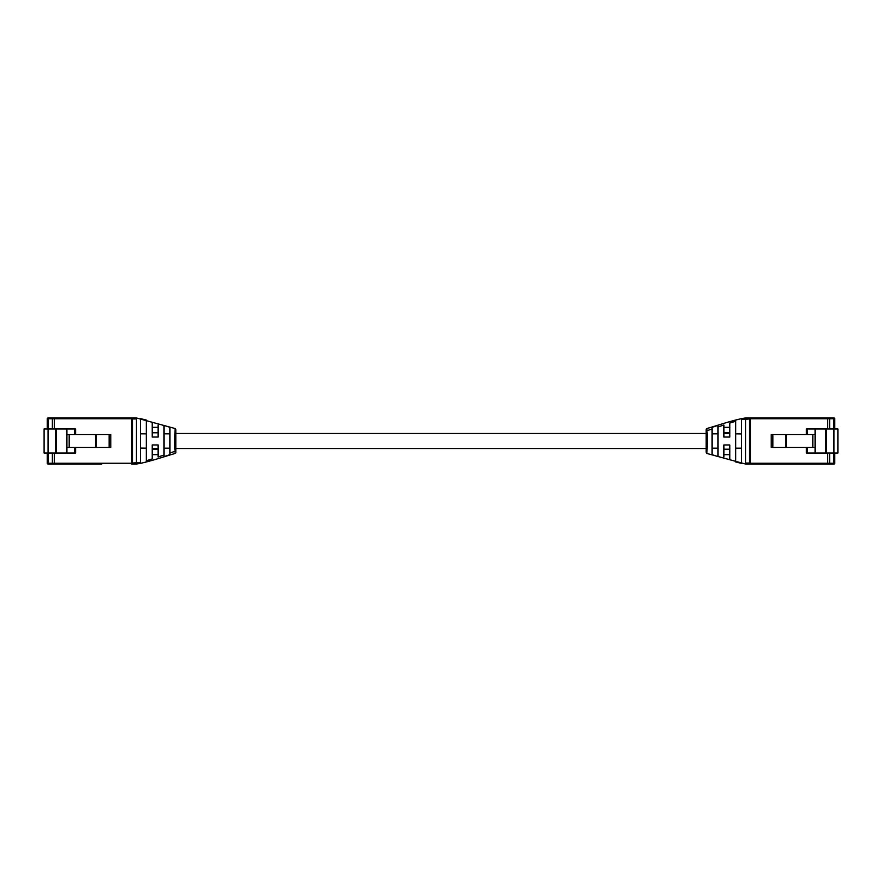 <?xml version="1.0" encoding="UTF-8"?>
<svg xmlns="http://www.w3.org/2000/svg" width="882" height="882" viewBox="0 0 882 882"><rect width="100%" height="100%" fill="white"/><g stroke="black" fill="none" stroke-linecap="round" stroke-linejoin="round"><path stroke-width="1.32" d="M741.63 448.177L735.72 448.177L735.72 461.936L741.63 463.436L741.63 418.564L735.72 420.053L735.72 433.823L741.63 433.933M729.8 433.481L723.879 433.481L723.879 432.797L729.8 432.797M706.129 433.481L175.871 433.481M140.37 448.067L146.28 448.177L146.28 460.757L146.28 420.053L140.37 418.564L140.37 463.436L146.28 461.947L146.28 460.757L152.2 458.927L152.2 444.947L158.121 444.947L158.121 456.997L164.041 455.013L164.041 456.611L169.961 454.66L169.961 427.34L164.041 425.389L164.041 455.013M706.129 448.519L175.871 448.519M158.121 445.112L158.121 449.203L158.121 448.519L152.2 448.519M75.62 447.417L75.62 453.028L48.047 453.028L48.047 428.972L44.1 428.972L44.1 453.028L48.047 453.028L48.047 463.248L47.253 463.248L47.253 453.028M47.253 428.972L47.253 418.752L48.047 418.752L48.047 428.972L75.62 428.972L75.62 434.583M69.182 447.417L110.779 447.417L110.779 434.583L69.182 434.583L69.182 447.417L66.922 447.417L66.922 434.583L69.182 434.583M101.783 464.042L48.047 464.042A0.794 0.794 0 0 1 47.253 463.248A0.794 0.794 0 0 0 48.047 464.042L48.047 463.248L52.38 463.248L52.38 453.028L52.38 463.248L53.174 464.042A0.794 0.794 0 0 1 52.38 463.248L131.683 463.248L131.683 418.752L54.353 418.752L54.353 428.972M49.227 464.042L54.353 464.042L54.353 453.028M53.174 417.958L52.38 418.752A0.794 0.794 0 0 1 53.174 417.958L54.353 417.958L54.353 418.752L52.38 418.752L52.38 428.972L52.38 418.752L48.047 418.752L48.047 417.958A0.794 0.794 0 0 0 47.253 418.752A0.794 0.794 0 0 1 48.047 417.958L131.683 417.958A0.794 0.794 0 0 1 132.476 418.752A0.794 0.794 0 0 0 131.683 417.958A0.794 0.794 0 0 1 132.476 418.752L131.683 418.752L131.683 417.958M66.922 453.028L66.922 447.417M66.922 434.583L66.922 428.972M74.441 453.028L74.441 447.417M74.441 428.972L74.441 434.583M131.683 464.042A0.794 0.794 0 0 0 132.476 463.248A0.794 0.794 0 0 1 131.683 464.042L131.683 463.248L132.476 463.248M175.871 429.688L175.871 452.334L175.033 453.491L175.143 451.231C174.338 444.649 175.342 426.712 175.044 428.564L175.871 429.644M175.121 452.135L175.044 453.425M175.165 428.553L136.434 417.958L136.423 464.042L132.476 464.042L132.476 417.958L136.423 417.958L136.423 418.961L132.476 418.961M140.37 433.823L146.28 433.823L146.28 420.064M164.041 433.823L169.961 433.823L169.961 435.664M152.2 454.66L158.121 454.66L158.121 449.203L152.2 449.203M152.2 423.073L152.2 437.053L158.121 437.053L158.121 425.003M140.37 463.436L140.37 462.388L132.476 463.039M169.961 448.177L164.041 448.177M158.121 437.053L156.831 437.053M158.121 427.34L152.2 427.34M158.121 432.797L152.2 432.797M827.647 428.972L827.647 418.752L750.317 418.752L750.317 417.958L833.953 417.958A0.794 0.794 0 0 1 834.747 418.752L834.747 428.972M834.747 453.028L834.747 463.248L833.953 463.248L833.953 453.028L806.38 453.028L806.38 447.417M806.38 434.583L806.38 428.972L815.078 428.972L815.078 447.417L771.221 447.417L771.221 434.583L812.818 434.583L812.818 447.417M829.62 428.972L829.62 418.752L833.953 418.752L833.953 453.028L837.9 453.028L837.9 428.972L815.078 428.972M833.953 417.958A0.794 0.794 0 0 1 834.747 418.752A0.794 0.794 0 0 0 833.953 417.958L833.953 418.752L834.747 418.752A0.794 0.794 0 0 0 833.953 417.958L827.647 417.958L827.647 418.752L829.62 418.752L828.826 417.958A0.794 0.794 0 0 1 829.62 418.752A0.794 0.794 0 0 0 828.826 417.958M834.747 463.248A0.794 0.794 0 0 1 833.953 464.042A0.794 0.794 0 0 0 834.747 463.248A0.794 0.794 0 0 1 833.953 464.042L750.317 464.042A0.794 0.794 0 0 1 749.524 463.248A0.794 0.794 0 0 0 750.317 464.042A0.794 0.794 0 0 1 749.524 463.248L827.647 463.248L827.647 453.028M829.62 453.028L829.62 463.248L827.647 463.248L827.647 464.042L832.773 464.042M812.818 434.583L815.078 434.583M815.078 447.417L815.078 453.028M807.559 428.972L807.559 434.583M807.559 453.028L807.559 447.417M750.317 417.958A0.794 0.794 0 0 0 749.524 418.752A0.794 0.794 0 0 1 750.317 417.958M829.62 463.248A0.794 0.794 0 0 1 828.826 464.042L829.62 463.248L833.953 463.248L833.953 464.042M706.129 452.312L706.129 429.666L706.967 428.509L706.857 430.769C707.662 437.351 706.658 455.288 706.956 453.436L706.129 452.356M706.879 429.865L706.956 428.575M712.039 427.34L712.039 454.66L717.959 456.611L717.959 425.389L712.039 427.34M706.835 453.447L745.566 464.042L745.577 417.958L749.524 417.958L749.524 464.042L745.577 464.042L745.577 463.039L749.524 463.039M717.959 448.177L712.039 448.177L712.039 446.336M717.959 426.987L723.879 425.003L723.879 437.053L729.8 437.053L729.8 423.073L735.72 421.243L735.72 461.947M723.879 436.888L723.879 427.34L729.8 427.34M729.8 458.927L729.8 444.947L723.879 444.947L723.879 456.997M741.63 418.564L741.63 419.612L749.524 418.961M712.039 433.823L717.959 433.823M723.879 444.947L725.169 444.947M723.879 454.66L729.8 454.66M723.879 449.203L729.8 449.203M109.125 447.417L109.125 434.583M96.182 447.417L96.182 434.583M95.609 447.417L95.609 434.583M56.338 453.028L56.338 428.972M55.522 453.028L55.522 428.972M52.38 463.248A0.794 0.794 0 0 0 53.174 464.042M175.044 453.458A1.18 1.18 -0 0 0 175.871 452.323M169.961 453.006L175.143 451.231M772.875 434.583L772.875 447.417M785.818 434.583L785.818 447.417M786.391 434.583L786.391 447.417M749.524 418.752L750.317 418.752L750.317 464.042M825.662 428.972L825.662 453.028M826.478 428.972L826.478 453.028M706.956 428.542A1.18 1.18 180 0 0 706.129 429.677M712.039 428.994L706.857 430.769M136.434 464.042C147.393 462.422 162.641 457.085 175.154 453.447M745.566 417.958C734.607 419.578 719.359 424.915 706.846 428.553"/></g></svg>
